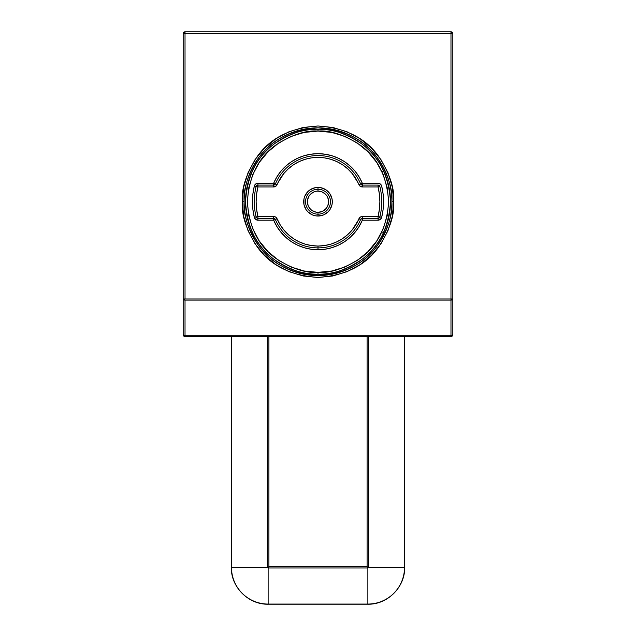 <?xml version="1.0" encoding="UTF-8"?>
<svg xmlns="http://www.w3.org/2000/svg" width="636" height="636" viewBox="0 0 636 636"><rect width="100%" height="100%" fill="white"/><g stroke="black" fill="none" stroke-linecap="round" stroke-linejoin="round"><path stroke-width="0.95" d="M244.121 201.715C243.135 188.876 248.064 174.097 258.9 157.394C271.731 139.459 291.431 129.609 318 127.844C344.569 129.609 364.269 139.459 377.1 157.394C387.936 174.097 392.865 188.876 391.879 201.715L393.724 201.715C394.733 188.558 389.685 173.413 378.579 156.281C365.43 137.909 345.237 127.812 318 125.992C290.763 127.812 270.57 137.909 257.421 156.281C246.315 173.413 241.267 188.558 242.276 201.715L244.121 201.715A73.879 73.879 0 0 1 318 127.844A73.879 73.879 0 0 1 391.879 201.715A73.879 73.879 0 0 1 318 275.595A73.879 73.879 0 0 1 244.121 201.715L242.276 201.715L243.731 216.486L248.04 230.693L255.036 243.787L264.457 255.259L275.929 264.679L289.022 271.675L303.229 275.984L318 277.439L332.771 275.984L346.978 271.675L360.071 264.679L371.543 255.259L380.964 243.787L387.96 230.693L392.269 216.486L393.724 201.715L392.269 186.944L387.96 172.738L380.964 159.644L371.543 148.172L360.071 138.751L346.978 131.755L332.771 127.446L318 125.992L303.229 127.446L289.022 131.755L275.929 138.751L264.457 148.172L255.036 159.644L248.04 172.738L243.731 186.944L242.276 201.715C241.267 214.881 246.315 230.025 257.421 247.15C270.57 265.53 290.763 275.627 318 277.439C345.237 275.627 365.43 265.53 378.579 247.15C389.685 230.025 394.733 214.881 393.724 201.715L391.879 201.715C392.865 214.555 387.936 229.334 377.1 246.045C364.269 263.972 344.569 273.822 318 275.595C291.431 273.822 271.731 263.972 258.9 246.045C248.064 229.334 243.135 214.555 244.121 201.715M452.824 334.695L452.824 33.644L450.98 33.644L450.98 298.992L185.02 298.992L185.02 33.644L450.98 33.644L450.98 298.992L183.176 298.992L183.176 334.695A1.844 1.844 0 0 0 185.02 336.539L450.98 336.539L450.98 335.8L185.02 335.8L185.02 300.097L450.98 300.097L450.98 335.8L185.02 335.8L183.176 334.695A1.844 1.105 -0 0 0 185.02 335.8L185.02 336.539A1.844 1.844 0 0 1 183.176 334.695L183.176 298.992L185.02 300.097A1.844 1.105 180 0 1 183.176 298.992L185.02 298.992L185.02 33.644L183.176 33.644L183.176 298.992L183.176 33.644A1.844 1.844 0 0 1 185.02 31.8L183.176 33.644L185.02 33.644L185.02 31.8L185.02 33.644L450.98 33.644L450.98 31.8L185.02 31.8L450.98 31.8L450.98 33.644L452.824 33.644L450.98 31.8A1.844 1.844 0 0 1 452.824 33.644L452.824 298.992A1.844 1.105 180 0 1 450.98 300.097L450.98 336.539A1.844 1.844 0 0 0 452.824 334.695A1.844 1.844 0 0 1 450.98 336.539L185.02 336.539L185.02 300.097L450.98 300.097L450.98 298.992L450.98 300.097L452.824 298.992L450.98 298.992L452.824 298.992L452.824 334.695L450.98 335.8A1.844 1.105 0 0 0 452.824 334.695M318.016 247.889L317.984 247.889A46.174 46.174 0 0 1 275.38 219.476L273.671 220.183A48.018 48.018 0 0 0 318 249.733L318 246.045A44.329 44.329 0 0 0 358.919 218.768L360.62 219.476A46.174 46.174 0 0 1 275.38 219.476L277.081 218.768L280.023 224.572L283.783 229.89L288.275 234.597L293.411 238.595L299.079 241.799L305.153 244.145L311.505 245.568L318 246.045L324.495 245.568L330.847 244.145L336.921 241.799L342.589 238.595L347.725 234.597L352.217 229.89L360.278 217.115L362.329 216.494L378.078 216.494L379.422 209.157L379.875 201.715L379.422 194.274L378.078 186.944L362.329 186.944L360.278 186.324L352.217 173.541L347.725 168.834L342.589 164.835L336.921 161.631L330.847 159.294L324.495 157.871L318 157.394L311.505 157.871L305.153 159.294L299.079 161.631L293.411 164.835L288.275 168.834L283.783 173.541L275.722 186.324L273.671 186.944L257.922 186.944L256.578 194.274L256.125 201.715L256.578 209.157L257.922 216.494L273.671 216.494L275.722 217.115L277.081 218.768A44.329 44.329 0 0 0 318 246.045L318 249.733L310.964 249.217L304.088 247.674L297.505 245.146L291.36 241.672L285.795 237.339L280.929 232.235L276.859 226.48L273.671 220.183L257.922 220.183L255.64 219.396L254.328 217.377L252.913 209.602L252.436 201.715L252.913 193.829L254.328 186.062L255.64 184.035L257.922 183.248L273.671 183.248L276.859 176.951L280.929 171.195L285.795 166.091L291.36 161.759L297.505 158.292L304.088 155.756L310.964 154.214L318 153.697L325.036 154.214L331.913 155.756L338.495 158.292L344.64 161.759L350.205 166.091L355.071 171.195L359.141 176.951L362.329 183.248L378.078 183.248L380.36 184.035L381.672 186.062L383.087 193.829L383.564 201.715L383.087 209.602L381.672 217.377L380.36 219.396L378.078 220.183L362.329 220.183L359.141 226.48L355.071 232.235L350.205 237.339L344.64 241.672L338.495 245.146L331.913 247.674L325.036 249.217L318 249.733A48.018 48.018 0 0 0 362.329 220.183L378.078 220.183A3.697 3.697 0 0 0 381.672 217.377A65.564 65.564 0 0 0 381.672 186.062A3.697 3.697 0 0 0 378.078 183.248L362.329 183.248L360.62 183.955L362.329 185.092L378.078 185.092L378.078 186.944L362.329 186.944A3.697 3.697 0 0 1 358.919 184.671L360.62 183.955L358.919 184.671A44.329 44.329 0 0 0 277.081 184.671L275.38 183.955A46.174 46.174 0 0 1 360.62 183.955L362.329 183.248L362.329 185.092A1.844 1.844 0 0 1 360.62 183.955A46.174 46.174 0 0 0 275.38 183.955A1.844 1.844 0 0 1 273.671 185.092L275.38 183.955L277.081 184.671A3.697 3.697 0 0 1 273.671 186.944L273.671 185.092L273.671 186.944L257.922 186.944L257.922 185.092L273.671 185.092L273.671 183.248L275.38 183.955L273.671 183.248L273.671 185.092L257.922 185.092L257.922 186.944L256.125 186.499A1.844 1.844 0 0 1 257.922 185.092L257.922 183.248L257.922 185.092A1.844 1.844 0 0 0 256.125 186.499L257.922 186.944A61.875 61.875 0 0 0 257.922 216.494L256.125 216.932A63.719 63.719 0 0 1 256.125 186.499L254.328 186.062L256.125 186.499A63.719 63.719 0 0 0 256.125 216.932L257.922 216.494L257.922 218.339A1.844 1.844 0 0 1 256.125 216.932L254.328 217.377L256.125 216.932A1.844 1.844 0 0 0 257.922 218.339L257.922 216.494L273.671 216.494L273.671 218.339L257.922 218.339L257.922 220.183L257.922 218.339L273.671 218.339L273.671 216.494A3.697 3.697 0 0 1 277.081 218.768L275.38 219.476A1.844 1.844 0 0 0 273.671 218.339L273.671 220.183L273.671 218.339A1.844 1.844 0 0 1 275.38 219.476L273.671 220.183L257.922 220.183A3.697 3.697 0 0 1 254.328 217.377A65.564 65.564 0 0 1 254.328 186.062A3.697 3.697 0 0 1 257.922 183.248L273.671 183.248A48.018 48.018 0 0 1 362.329 183.248L362.329 186.944L362.329 185.092L378.078 185.092A1.844 1.844 0 0 1 379.875 186.499A63.719 63.719 0 0 1 379.875 216.932L378.078 216.494A61.875 61.875 0 0 0 378.078 186.944L378.078 185.092A1.844 1.844 0 0 1 379.875 186.499L378.078 186.944L379.875 186.499A63.719 63.719 0 0 1 379.875 216.932A1.844 1.844 0 0 1 378.078 218.339L362.329 218.339L362.329 216.494L378.078 216.494L381.672 217.377L379.875 216.932A1.844 1.844 0 0 1 378.078 218.339L378.078 216.494L378.078 220.183L378.078 218.339L362.329 218.339L362.329 220.183L362.329 218.339L360.62 219.476A1.844 1.844 0 0 1 362.329 218.339L362.329 216.494A3.697 3.697 0 0 0 358.919 218.768L360.62 219.476A46.174 46.174 0 0 1 318 247.889M450.98 32.539A1.844 1.105 180 0 1 452.824 33.644M318 274.211C330.601 275.173 345.102 270.34 361.494 259.711C379.088 247.126 388.755 227.791 390.488 201.715C388.755 175.647 379.088 156.313 361.494 143.72C345.102 133.091 330.601 128.257 318 129.227L318 131.072C330.283 130.126 344.41 134.84 360.389 145.199C377.53 157.466 386.95 176.307 388.644 201.715C386.95 227.124 377.53 245.965 360.389 258.232C344.41 268.599 330.283 273.305 318 272.359L318 274.211A72.488 72.488 0 0 1 245.512 201.715A72.488 72.488 0 0 1 318 129.227A72.488 72.488 0 0 1 390.488 201.715A72.488 72.488 0 0 1 318 274.211L318 272.359L331.785 271.008L345.038 266.985L357.249 260.458L367.95 251.673L376.743 240.965L383.27 228.753L387.284 215.501L388.644 201.715L387.284 187.938L383.27 174.685L376.743 162.466L367.95 151.766L357.249 142.981L345.038 136.446L331.785 132.431L318 131.072L304.215 132.431L290.962 136.446L278.751 142.981L268.05 151.766L259.257 162.466L252.731 174.685L248.716 187.938L247.356 201.715L248.716 215.501L252.731 228.753L259.257 240.965L268.05 251.673L278.751 260.458L290.962 266.985L304.215 271.008L318 272.359C305.717 273.305 291.59 268.599 275.611 258.232C258.47 245.965 249.05 227.124 247.356 201.715C249.05 176.307 258.47 157.466 275.611 145.199C291.59 134.84 305.717 130.126 318 131.072L318 129.227C305.399 128.257 290.898 133.091 274.506 143.72C256.912 156.313 247.245 175.647 245.512 201.715C247.245 227.791 256.912 247.126 274.506 259.711C290.898 270.34 305.399 275.173 318 274.211M318 214.181L318 216.033A14.31 14.31 0 0 1 303.69 201.715A14.31 14.31 0 0 1 318 187.405L318 191.094A10.621 10.621 0 0 1 328.621 201.715A10.621 10.621 0 0 1 318 212.337L318 214.181A12.466 12.466 0 0 0 330.466 201.715A12.466 12.466 0 0 0 318 189.25A12.466 12.466 0 0 1 330.466 201.715A12.466 12.466 0 0 1 318 214.181A12.466 12.466 0 0 1 305.534 201.715A12.466 12.466 0 0 1 318 189.25A12.466 12.466 0 0 0 305.534 201.715A12.466 12.466 0 0 0 318 214.181L318 212.337L322.062 211.526L325.513 209.228L327.81 205.778L328.621 201.715L327.81 197.653L326.832 195.816L325.513 194.211L322.062 191.905L318 191.094L315.925 191.301L313.938 191.905L310.487 194.211L309.168 195.816L307.586 199.648L307.379 201.715L308.19 205.778L310.487 209.228L312.101 210.548L315.925 212.13L318 212.337A10.621 10.621 0 0 1 307.379 201.715A10.621 10.621 0 0 1 318 191.094L318 187.405L320.79 187.676L325.95 189.814L329.901 193.765L332.04 198.925L332.31 201.715L332.04 204.506L329.901 209.673L328.12 211.836L323.478 214.944L318 216.033L315.21 215.755L312.522 214.944L307.88 211.836L306.099 209.673L303.96 204.506L303.96 198.925L304.779 196.238L307.88 191.595L310.05 189.814L315.21 187.676L318 187.405A14.31 14.31 0 0 1 332.31 201.715A14.31 14.31 0 0 1 318 216.033L318 214.181M383.142 169.915L382.459 168.548L383.142 169.915M384.128 172.014L383.723 171.14L384.128 172.014M383.142 233.515L382.459 234.883L383.142 233.515M384.128 231.417L383.723 232.299L384.128 231.417M252.858 233.515L253.541 234.883L252.858 233.515M251.872 231.417L252.277 232.299L251.872 231.417M252.858 169.915L253.541 168.548L252.858 169.915M251.872 172.014L252.277 171.14L251.872 172.014M384.152 172.07L384.271 172.34A1.844 1.844 0 0 0 382.586 171.243M382.586 232.188A1.844 1.844 0 0 0 384.271 231.091M367.87 604.2L268.13 604.2L367.87 604.065L268.13 604.065L268.13 567.948L267.589 567.407L231.48 567.407L231.48 336.539L231.48 567.407A36.657 36.657 0 0 0 268.13 604.065L268.13 567.948L367.87 567.948L367.87 604.065A36.657 36.657 0 0 0 404.52 567.407L368.411 567.407L367.87 567.948L367.87 604.2C387.491 604.733 405.196 587.028 404.655 567.407L404.655 336.539L404.655 567.407L368.411 567.407L368.411 336.539L368.411 567.407L367.099 566.644L268.901 566.644L268.901 336.539L268.901 566.644L267.589 567.407L231.48 567.407A36.657 36.657 0 0 0 268.13 604.065L367.87 604.065A36.657 36.657 0 0 0 404.52 567.407L404.655 567.407M367.099 336.539L367.099 566.644L268.901 566.644L268.13 567.948L268.901 566.644L267.589 567.407L268.13 567.948L367.87 567.948L367.099 566.644L367.87 567.948L368.411 567.407L367.099 566.644L367.099 336.539M267.589 336.539L267.589 567.407L267.589 336.539M404.52 336.539L404.52 567.407L404.52 336.539M268.13 604.2C248.509 604.733 230.804 587.036 231.345 567.407L231.345 336.539"/></g></svg>
